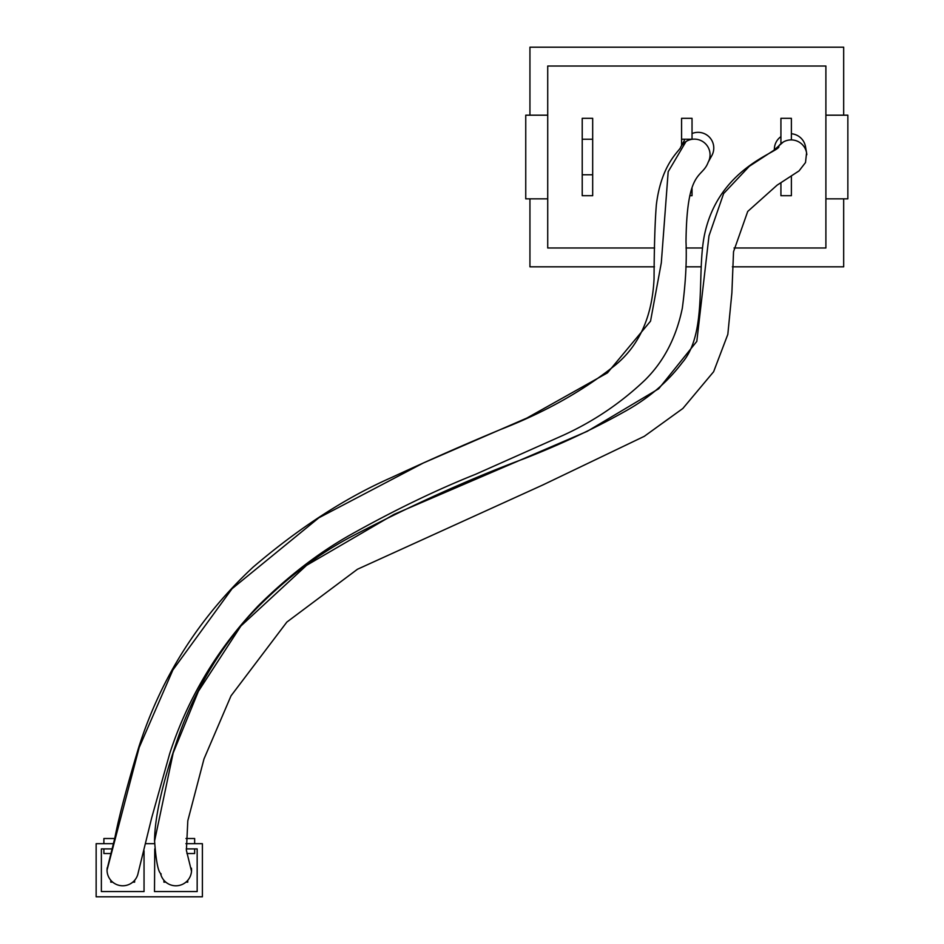 <?xml version="1.0" encoding="UTF-8"?>
<svg xmlns="http://www.w3.org/2000/svg" width="944" height="944" viewBox="0 0 944 944"><rect width="100%" height="100%" fill="white"/><g stroke="black" fill="none" stroke-linecap="round" stroke-linejoin="round"><path stroke-width="1.42" d="M791.379 133.753A15.682 15.67 -9.9 0 1 805.503 146.662L806.589 152.893A15.682 15.67 -9.9 0 1 806.801 154.733M774.375 149.954A15.682 15.67 -9.9 0 1 780.924 136.62M160.622 873.778A15.682 15.682 3.8 0 0 191.514 871.194A15.682 15.682 3.8 0 0 191.431 868.173M692.035 133.552A15.682 15.67 28.7 0 1 711.847 155.548L708.13 162.333A15.682 15.67 28.7 0 0 686.005 141.541A15.682 15.67 28.7 0 0 680.612 147.264L684.341 140.467M107.227 867.76A15.682 15.682 3.8 0 0 121.398 885.72A15.682 15.682 3.8 0 0 138.19 872.763M113.481 843.676L96.146 843.676L96.146 896.8L202.394 896.8L202.394 843.676L185.921 843.676M154.556 843.676L145.695 843.676M112.206 848.904L101.374 848.904L101.374 891.573L144.043 891.573L144.043 850.745M134.626 880.327L134.626 882.156L132.762 882.156M112.714 882.156L110.778 882.156L110.778 880.245M154.757 848.904L154.497 891.573L197.166 891.573L197.166 848.904L186.216 848.904M103.887 843.676L103.887 838.508L114.696 838.508M103.887 848.904L103.887 853.529L111.026 853.529M187.75 880.327L187.75 882.156L185.885 882.156M165.849 882.156L163.914 882.156L163.914 880.245M194.653 843.676L194.653 838.508L185.956 838.508M186.912 853.529L194.653 853.529L194.653 848.904M825.894 115.18L847.854 115.18L847.854 198.842L825.894 198.842M547.721 198.842L525.749 198.842L525.749 115.18L547.721 115.18M529.938 115.18L529.938 47.2L843.676 47.2L843.676 115.18M843.676 198.842L843.676 266.822L732.355 266.822M654.475 266.822L529.938 266.822L529.938 198.842M700.979 266.822L685.84 266.822M780.924 182.747L780.924 195.703L791.379 195.703L791.379 176.28M791.379 139.228L791.379 118.319L780.924 118.319L780.924 143.7M689.769 195.703L692.035 195.703L692.035 188.422M681.58 139.228L692.035 139.228L692.035 118.319L681.58 118.319L681.58 145.73M592.679 195.703L592.679 174.782L582.224 174.782L582.224 195.703L592.679 195.703M592.679 174.782L592.679 118.319L582.224 118.319L582.224 174.782M582.224 139.228L592.679 139.228M654.617 247.989L547.721 247.989L547.721 66.021L825.894 66.021L825.894 247.989L734.043 247.989M702.371 247.989L685.993 247.989M777.443 147.948A15.682 15.67 -9.9 0 1 806.589 152.893M154.545 841.187L173.177 752.97L198.382 691.338L240.862 626.037L306.576 565.35L394.014 514.386L587.262 431.314L658.723 388.751L696.814 341.374L708.991 235.847L723.623 193.579L749.3 166.309L773.584 150.462L783.213 142.072M107.05 870.097L139.193 747.506L172.894 669.969L232.035 588.749L318.86 517.796L423.396 462.973L526.87 418.062L607.464 372.868L650.534 321.161L661.307 262.821L668.175 171.714L686.005 141.541M191.502 871.206L186.393 850.367L187.809 820.761L203.998 758.929L231.032 695.822L286.846 622.084L357.446 569.256L542.977 484.897L644.292 436.317L682.866 408.469L713.629 371.724L727.824 334.377L731.883 292.888L733.535 251.729L747.719 211.456L777.065 185.189L799.061 170.888L805.503 162.545L806.577 152.81M154.545 840.467C154.851 817.823 161.672 786.576 175.018 746.739C189.874 700.59 213.179 658.57 244.944 620.68C277.064 585.54 312.075 557.751 349.964 537.337C412.127 504.887 470.619 478.514 525.442 458.218C561.208 444.117 594.13 428.659 624.22 411.82C648.103 398.687 667.443 382.296 682.241 362.638C707.139 333.846 696.861 276.474 704.071 236.968C717.086 168.964 776.617 153.081 778.942 146.851L778.918 146.863M154.545 840.361C157.223 879.761 162.108 871.89 160.964 874.616M138.131 873.023L151.689 817.811L169.743 753.489C187.809 698.053 217.356 648.764 258.385 605.647C287.755 576.56 318.246 553.054 349.823 535.154C393.978 510.397 435.904 490.101 475.611 474.277L563.497 435.149C593.788 421.284 620.975 402.899 645.047 380.007C663.88 361.375 676.305 337.409 682.335 308.11C685.615 283.283 686.843 261.146 686.005 241.699C686.795 168.032 701.923 178.947 708.118 162.403M107.085 869.117L114.92 837.552C118.968 816.607 126.897 786.576 138.697 747.436C160.858 677.745 198.972 617.659 253.039 567.191C299.413 527.59 345.634 497.677 391.677 477.452C430.24 459.598 466.607 443.586 500.78 429.426C544.983 412.233 583.109 390.84 615.169 365.234C639.206 345.575 652.174 316.783 654.05 278.869C654.204 246.797 654.959 222.147 656.34 204.919C661.343 163.147 680.176 150.521 680.683 147.205"/></g></svg>
